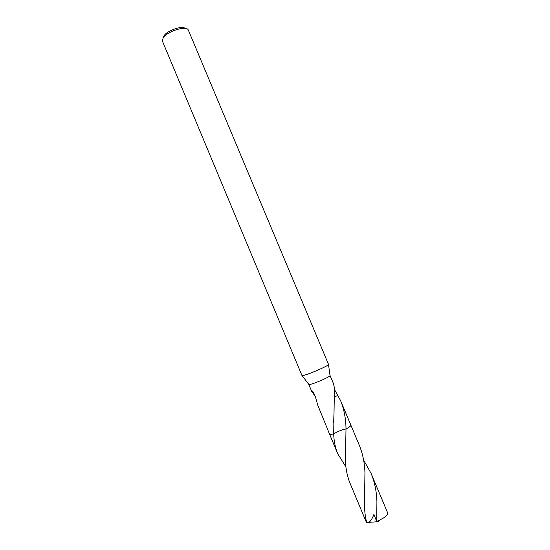 <?xml version="1.0" encoding="UTF-8"?>
<svg xmlns="http://www.w3.org/2000/svg" width="550" height="550" viewBox="0 0 550 550"><rect width="100%" height="100%" fill="white"/><g stroke="black" fill="none" stroke-linecap="round" stroke-linejoin="round"><path stroke-width="0.82" d="M328.536 364.416L328.508 364.567C328.24 365.819 310.207 373.739 304.081 375.286L301.971 375.533L162.381 41.023L163.192 37.764C167.317 31.254 186.464 25.321 188.258 29.934L328.536 364.416M330.028 375.485L330.055 375.684C329.849 376.832 315.514 383.178 310.551 384.312L308.804 384.368M185.116 28.394C182.311 25.334 167.502 30.367 164.23 35.516L163.439 37.228M334.641 389.806L340.622 400.696C344.135 409.482 345.923 418.901 345.991 428.959C349.47 427.096 351.093 425.817 350.859 425.123L350.879 425.164C351.01 425.872 349.381 427.137 345.991 428.959L345.998 428.966C342.072 429.667 337.975 431.303 333.692 433.861L331.437 434.335L329.512 434.033M345.868 466.833L337.693 453.654C335.273 447.693 333.939 441.1 333.685 433.861L331.437 434.328L329.519 434.046M337.693 453.654L329.532 434.094C329.801 434.576 331.183 434.5 333.685 433.861L334.249 398.434C335.191 392.913 334.799 387.654 333.053 382.656L330.076 375.54M315.274 396.385L311.671 391.297L311.52 390.411C313.754 391.957 315.748 396.667 317.508 404.546L329.532 434.087M334.407 397.059L338.023 395.285M337.961 395.285L334.407 397.031M363.612 460.054L371.147 473.516C374.653 482.185 376.578 491.453 376.908 501.304L376.729 521.496L373.918 514.401C371.188 521.359 368.692 523.703 366.431 521.448C364.732 514.394 364.107 506.481 364.554 497.723L364.946 472.725C364.664 463.052 362.801 453.929 359.349 445.369L350.879 425.164C351.031 425.824 349.573 426.999 346.507 428.691L346.005 428.966L345.634 448.119C344.609 460.893 345.881 472.12 349.449 481.807L366.238 522.005L366.678 522.5L366.431 521.448M376.729 521.496L377.101 521.909L378.703 521.654L379.115 520.389L376.729 521.359M379.115 520.389L383.804 517.777C386.732 515.763 388.032 514.181 387.702 513.033L371.147 473.516M379.748 520.087L380.504 519.709M376.949 521.778L366.678 522.5M379.603 520.156L378.703 521.654M330.055 375.684L328.508 364.567M350.873 425.157L340.622 400.696M312.476 391.167L311.52 390.411M311.671 391.297L308.804 384.443M333.664 422.407L333.939 414.432M308.921 384.526L302.094 375.616M364.554 497.723L364.829 489.679"/></g></svg>
